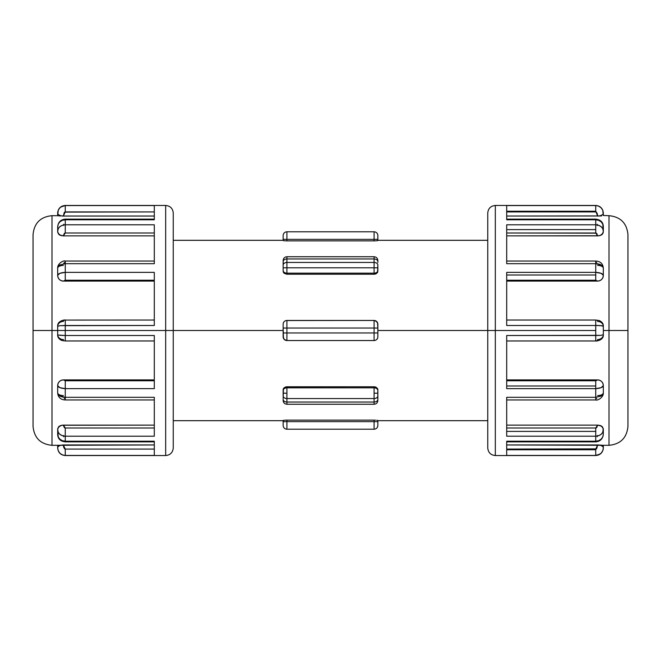 <?xml version="1.0" encoding="UTF-8"?>
<svg xmlns="http://www.w3.org/2000/svg" width="661" height="661" viewBox="0 0 661 661"><rect width="100%" height="100%" fill="white"/><g stroke="black" fill="none" stroke-linecap="round" stroke-linejoin="round"><path stroke-width="0.99" d="M286.924 273.158L286.924 267.804L283.139 267.804L283.139 270.481A3.792 2.677 0 0 0 286.924 273.158L374.076 273.158L374.076 267.804L377.861 267.804L377.861 265.127A3.792 2.677 180 0 0 374.076 262.442L374.076 267.804L286.924 267.804L286.924 274.232L284.247 273.357L283.139 271.307L283.139 265.127L283.139 267.804L374.076 267.804L374.076 262.442L286.924 262.442L286.924 258.963L374.076 258.963L374.076 262.442L286.924 262.442L286.924 267.804L286.924 258.963L374.076 258.963L374.076 256.741L374.076 262.442A3.792 2.677 0 0 1 377.861 265.127L377.58 272.406L376.183 273.728L374.076 274.232L286.924 274.232L374.076 274.232L374.076 273.158L286.924 273.158A3.792 2.677 180 0 1 283.139 270.481L283.429 272.415L284.247 273.357L286.924 274.232L286.924 273.158M286.924 398.558L286.924 393.196L283.139 393.196L283.139 395.873A3.792 2.677 0 0 0 286.924 398.558L374.076 398.558L374.076 402.037L286.924 402.037L286.924 398.558L374.076 398.558L374.076 393.196L377.861 393.196L377.861 390.519A3.792 2.677 180 0 0 374.076 387.842L374.076 393.196L374.076 386.768L376.183 387.272L377.795 389.131L377.861 399.36A3.792 2.677 180 0 1 374.076 402.037L286.924 402.037L286.924 404.259L374.076 404.259L286.924 404.259L286.924 398.558A3.792 2.677 180 0 1 283.139 395.873L283.205 389.131L284.238 387.643L286.18 386.834L374.076 386.768L286.924 386.768L286.924 387.842L374.076 387.842L286.924 387.842L286.924 398.558M596.776 448.431L597.635 444.96L506.698 444.96L609.004 445.316L609.004 330.5L603.319 330.5L609.004 330.5L609.004 215.684L609.004 330.5L627.95 330.5L627.95 235.093M33.05 235.093L33.05 330.5L33.05 234.63L33.05 330.5L51.996 330.5L51.996 215.684L51.996 330.5L57.681 330.5L57.681 334.648L58.251 335.069L65.257 335.507L65.257 330.5L51.996 330.5L51.996 445.316L154.302 444.96L63.365 444.96L63.696 447.307L65.257 449.092L154.302 449.092L65.257 449.092L65.257 455.545L62.357 454.867L60.06 453.388M173.248 447.398L173.248 330.5L65.257 330.5L65.257 335.507L154.302 335.507L154.302 388.635L65.257 388.635L65.257 397.311L154.302 397.311L154.302 436.202L65.257 436.202L65.257 441.209L154.302 441.209L154.302 455.446L65.257 455.446L65.257 449.092L63.365 445.01A5.685 2.884 180 0 0 57.681 447.894L58.251 450.769L57.681 447.968C58.135 452.562 60.655 455.09 65.257 455.545L165.671 455.545L165.671 205.455L65.257 205.455C60.655 205.91 58.135 208.438 57.681 213.032L57.681 215.478L58.251 210.231L59.887 207.785L62.349 206.141L65.257 205.455L154.302 205.554L154.302 219.791L65.257 219.791L65.257 224.798L154.302 224.798L154.302 263.689L65.257 263.689L65.257 272.365L154.302 272.365L154.302 325.493L65.257 325.493L65.257 330.5L165.671 330.5L165.671 205.455L165.671 330.5L173.248 330.5L173.248 213.032L173.248 330.5L283.139 330.5L173.248 330.5L173.248 213.602M487.752 213.602L487.752 330.5L377.861 330.5L487.752 330.5L487.752 213.032L487.752 330.5L495.329 330.5L495.329 205.455L495.329 330.5L595.743 330.5L595.743 325.493L506.698 325.493L506.698 272.365L595.743 272.365L595.743 263.689L506.698 263.689L506.698 224.798L595.743 224.798L595.743 219.791L506.698 219.791L506.698 205.554L595.743 205.455L598.643 206.133L601.105 207.777L602.749 210.231L603.319 215.478L603.319 213.032C602.865 208.438 600.345 205.91 595.743 205.455L495.329 205.455L495.329 455.545L595.743 455.545L595.743 449.761L506.698 449.761L595.743 449.761L596.338 448.885L506.698 449.092L595.743 449.092L595.743 455.446L506.698 455.446L595.743 455.545C600.345 455.09 602.865 452.562 603.319 447.968L602.749 450.769L601.113 453.215L598.651 454.859L595.743 455.446C600.353 454.975 602.882 452.463 603.319 447.894L603.319 445.522L603.319 447.894A5.685 2.884 180 0 0 597.635 445.01A5.685 2.884 0 0 1 603.319 447.894L603.286 448.637M57.681 445.522L63.365 445.01A5.685 2.884 0 0 0 57.681 447.894L57.681 445.522L57.681 447.894C58.127 452.463 60.647 454.983 65.257 455.446L154.302 455.446L154.302 441.209L65.257 441.209C60.647 440.829 58.118 438.507 57.681 434.236L57.681 430.088L58.251 436.938L59.887 439.193L62.349 440.689L65.257 441.209L65.257 436.202L154.302 436.202L154.302 397.311L65.257 397.311C60.647 397.129 58.118 395.617 57.681 392.791A5.685 2.801 180 0 0 63.365 395.584A5.685 2.801 0 0 1 57.681 392.791L58.251 394.592L59.887 396.046L65.257 397.311L65.257 380.769L63.365 379.918L154.302 379.918L63.365 379.918A5.685 5.685 -0 0 0 57.681 385.603L57.681 392.791L57.681 385.603A5.685 5.685 180 0 1 63.365 379.918L65.257 380.769L154.302 380.769L65.257 380.769L65.257 388.635L59.895 387.668L57.681 385.702M63.439 340.118L63.365 339.547A5.685 4.9 -0 0 1 57.681 334.648L57.681 326.352A5.685 4.9 180 0 1 63.365 321.453L63.696 320.453L64.662 320.106M57.681 268.209A5.685 2.801 180 0 1 63.365 265.416A5.685 2.801 0 0 0 57.681 268.209L57.681 275.397L57.681 268.209C57.292 263.499 63.687 260.153 65.257 261.045L65.257 263.689L59.895 264.945L58.251 266.4L57.681 268.209M63.704 436.723L63.448 435.525M596.338 233.176L506.698 233.011L595.743 233.011L595.743 229.607L506.698 229.607L595.743 229.607L595.743 224.798L598.643 225.285L601.105 226.64L602.749 228.623L603.319 231.532L602.749 228.632M602.749 210.231L603.319 213.106A5.685 2.884 180 0 1 597.635 215.99A5.685 2.884 0 0 0 603.319 213.106C602.873 208.537 600.353 206.017 595.743 205.554L595.743 211.239L506.698 211.239L595.743 211.239L597.635 215.99L506.698 216.04L601.609 215.916L597.635 216.04L597.304 213.693L595.743 211.908L506.698 211.908L595.743 211.908L595.743 205.554L506.698 205.554L506.698 219.791L595.743 219.791C600.353 220.171 602.882 222.493 603.319 226.764L603.319 230.912L602.749 224.062L601.113 221.807L598.651 220.311L595.743 219.791L595.743 224.798L506.698 224.798L506.698 263.689L595.743 263.689C600.353 263.871 602.882 265.383 603.319 268.209A5.685 2.801 0 0 0 597.635 265.416A5.685 2.801 180 0 1 603.319 268.209L602.749 266.408L601.113 264.954L595.743 263.689L595.743 280.231L506.698 280.231L595.743 280.231L597.635 281.082L506.698 281.082L597.635 281.082A5.685 5.685 180 0 0 603.319 275.397L603.319 268.209L603.319 275.397A5.685 5.685 0 0 1 597.635 281.082L595.743 280.231L595.743 275.009L506.698 275.009L595.743 275.009L595.743 272.365L601.105 273.332L603.319 275.298M601.13 335.334L595.743 335.507L595.743 340.96L595.743 330.5L595.743 335.507L506.698 335.507L506.698 388.635L595.743 388.635L506.698 388.635L506.698 335.507L601.105 335.342L603.319 334.648L603.319 326.352L603.319 334.648A5.685 4.9 0 0 1 597.635 339.547L597.304 340.547L596.338 340.894M603.319 392.791A5.685 2.801 0 0 1 597.635 395.584A5.685 2.801 180 0 0 603.319 392.791L603.319 385.603L603.319 392.791C603.708 397.501 597.313 400.847 595.743 399.955L595.743 385.991L506.698 385.991L595.743 385.991L595.743 380.769L597.635 379.918L506.698 379.918L597.635 379.918A5.685 5.685 180 0 1 603.319 385.603L601.113 387.668L595.743 388.635L595.743 397.311L601.105 396.055L602.749 394.6L603.319 392.791M603.229 428.435L602.749 432.368L601.113 434.36L598.651 435.715L595.743 436.202L595.743 441.209L506.698 441.209L506.698 455.446L506.698 441.209L595.743 441.209L595.743 436.202L506.698 436.202L595.743 436.202L595.743 431.393L506.698 431.393L595.743 431.393L595.743 427.989L596.338 427.824M377.795 323.51L377.861 324.245A3.792 3.792 0 0 0 374.076 320.461L376.183 321.097L377.795 323.51M286.18 320.535L374.076 320.461L286.924 320.461L286.924 328.038L374.076 328.038L374.076 332.962L286.924 332.962L286.924 328.038L374.076 328.038L374.076 320.461L374.076 332.962L286.924 332.962L286.924 340.539L284.247 339.432L283.139 336.755A3.792 3.792 0 0 0 286.924 340.539L374.076 340.539L286.924 340.539L286.924 320.461L286.18 320.535M284.817 321.097L284.238 321.568L284.817 321.097M283.767 322.147L284.238 321.568L283.767 322.147M283.205 323.51L283.42 322.799L283.205 323.51M374.82 240.868L374.076 240.877L374.82 240.868M376.183 240.811L377.58 240.645L376.183 240.811M377.224 240.703L377.861 240.538L377.861 239.373L377.571 240.645M286.18 240.868L286.924 240.877L286.18 240.868M283.42 240.645L284.817 240.811L283.139 240.538L283.139 235.655M284.247 240.761L284.817 240.811M374.076 240.877L286.924 240.877L374.076 240.877L374.076 239.373L286.924 239.373L286.924 240.877L286.924 239.373L374.076 239.373L374.076 231.796L286.924 231.796L286.924 239.373L286.924 231.796A3.792 3.792 0 0 0 283.139 235.58A3.792 3.792 0 0 1 286.924 231.796L374.076 231.796L374.076 240.877L375.531 240.844M283.139 261.64A3.792 2.677 0 0 1 286.924 258.963L286.924 256.741L286.924 258.963A3.792 2.677 180 0 0 283.139 261.64L283.139 265.127L283.205 261.979M603.295 274.629L603.245 275.447M603.319 230.912A5.685 4.949 180 0 1 597.635 235.853A5.685 4.949 -0 0 0 603.319 230.912C602.873 227.268 600.353 225.227 595.743 224.798L595.743 233.011L597.635 235.886L600.485 235.399L602.435 234.159L603.22 232.614L601.609 234.845L599.122 235.762L506.698 235.886L597.635 235.886L596.776 233.531M603.303 230.325L603.319 231.077L603.303 230.325M602.444 228.252L602.964 228.904L602.444 228.252M600.485 235.399L602.444 234.151M627.95 425.907L627.95 330.5L609.004 330.5L609.004 215.684C620.514 216.808 626.826 223.129 627.95 234.63M59.391 234.845L60.515 235.399L58.556 234.151L57.697 231.829L58.556 234.151L60.515 235.399L63.365 235.886L59.391 234.845M33.05 425.907L33.05 330.5L33.05 426.37L33.05 330.5L51.996 330.5L51.996 445.316L51.996 215.684L57.697 215.701M58.036 215.775L58.556 215.841L58.036 215.775M59.383 215.907L60.515 215.982L59.383 215.907M61.878 216.023L63.365 216.04L61.878 216.023M154.302 216.04L63.365 216.04L154.302 216.04M58.044 228.896L58.565 228.243L58.044 228.896M57.681 231.069L57.697 230.317L57.681 231.069M154.302 235.886L63.365 235.886L154.302 235.886M57.755 275.439L57.705 274.621M57.705 386.371L57.755 385.553M57.681 430.088A5.685 4.949 0 0 1 63.365 425.147A5.685 4.949 180 0 0 57.681 430.088C58.127 433.732 60.647 435.773 65.257 436.202L65.257 427.989L63.365 425.114L60.515 425.601L58.565 426.841L57.697 429.163L58.565 426.841L61.878 425.238L154.302 425.114L63.365 425.114L64.224 427.469L65.257 427.989L154.302 427.989L65.257 427.989L65.257 436.202L62.357 435.715L59.895 434.36L58.251 432.377L57.681 429.468L58.251 432.368M57.697 430.675L57.681 429.923L57.697 430.675M58.556 432.748L58.036 432.096L58.556 432.748M59.383 426.155L58.556 426.849M57.681 275.298L59.887 273.332L65.257 272.365L154.302 272.365L154.302 325.493L59.895 325.658L57.681 326.352L57.681 330.5L65.257 330.5L65.257 320.04L65.257 325.493L59.87 325.666M58.251 228.623L57.681 230.912L57.681 226.764L57.681 231.532L58.251 228.632L59.887 226.64L62.349 225.285L65.257 224.798L154.302 224.798L154.302 263.689L65.257 263.689L65.257 261.045L154.302 261.045M60.771 207.025L65.257 205.554L154.302 205.554L154.302 219.791L65.257 219.791L62.357 220.311L59.895 221.799L58.251 224.054L57.681 226.764C58.127 222.484 60.647 220.163 65.257 219.791L65.257 219.146M601.609 426.155L600.485 425.601L602.444 426.849L603.303 429.171L602.444 426.849L600.485 425.601L597.635 425.114L601.609 426.155M602.956 432.104L602.435 432.757L602.956 432.104M603.319 429.931L603.303 430.683L603.319 429.931M506.698 425.114L597.635 425.114L506.698 425.114M603.245 385.561L603.295 386.379M597.561 320.882L597.635 321.453A5.685 4.9 180 0 1 603.319 326.352L601.113 325.666L595.743 325.493L506.698 325.493L506.698 272.365L595.743 272.365C600.353 272.646 602.873 273.654 603.319 275.397C602.981 278.843 601.089 280.735 597.635 281.082L597.561 281.016M506.698 436.202L506.698 397.311L595.743 397.311L506.698 397.311L506.698 436.202M374.82 340.465L374.076 340.539L374.076 332.962L374.076 340.539L374.82 340.465M376.183 339.903L376.762 339.432L376.183 339.903M377.233 338.853L376.762 339.432L377.233 338.853M377.795 337.49L377.58 338.201L377.795 337.49M377.861 389.693L377.571 388.585L375.531 386.999L374.076 386.768L374.076 387.842A3.792 2.677 0 0 1 377.861 390.519L377.795 399.021M375.531 420.156L374.812 420.132M377.224 420.297L377.861 420.462L377.861 425.345M286.924 420.123L374.076 420.123L286.188 420.132L286.924 420.123L286.924 421.627L374.076 421.627L374.076 420.123L374.076 421.627L286.924 421.627L286.924 429.204L374.076 429.204L374.076 421.627L374.076 429.204A3.792 3.792 0 0 0 377.861 425.42A3.792 3.792 0 0 1 374.076 429.204L286.924 429.204L286.924 420.123L285.469 420.156M283.767 420.297L283.139 420.462L283.767 420.297M284.817 420.189L283.139 420.462L283.139 421.627L283.429 420.355M506.698 320.04L595.743 320.04L599.18 320.519C602.138 321.857 603.518 323.807 603.319 326.352C602.882 325.724 600.353 325.435 595.743 325.493L595.743 320.04L595.743 330.5L487.752 330.5L487.752 447.398M596.338 212.115L596.776 212.569M597.561 435.459L597.304 436.681M506.698 427.989L595.743 427.989L506.698 427.989M596.776 427.469L597.635 425.147A5.685 4.949 180 0 1 603.319 429.906M597.635 425.147L595.743 427.989L595.743 436.202C600.353 435.764 602.882 433.732 603.319 430.088L603.319 434.236L603.319 430.088A5.685 4.949 180 0 0 597.635 425.147A5.685 4.949 0 0 1 603.319 430.088L602.749 432.377M596.776 398.401L596.338 398.699M506.698 380.769L595.743 380.769L506.698 380.769M597.561 379.984L595.743 380.769L595.743 388.635C600.353 388.354 602.882 387.338 603.319 385.603A5.685 5.685 -0 0 0 597.635 379.918C601.089 380.265 602.981 382.157 603.319 385.603L603.319 385.702M596.338 320.106L596.776 320.18M596.338 262.31L596.776 262.599M597.304 224.319L597.561 225.541M595.759 455.446L598.643 454.867M603.113 449.637L603.204 449.207M603.319 434.236C602.84 438.846 600.312 441.383 595.743 441.862L595.743 441.209L598.643 440.689L601.105 439.201L602.749 436.946L603.319 434.236C602.873 438.516 600.353 440.837 595.743 441.209L595.743 441.854M600.229 453.975L595.743 455.446M603.303 445.299L597.66 444.96M597.635 444.96L595.743 449.092M595.743 397.311L595.743 399.955L506.698 399.955M595.743 263.689L595.743 261.045L595.743 263.689M595.743 262.177L595.743 261.045L506.698 261.045M595.743 219.146L595.743 219.791L595.743 219.138L506.698 219.138M603.22 232.614L603.303 231.837M59.862 335.334L65.257 335.507L65.257 340.96L65.257 335.507L154.302 335.507L154.302 388.635L65.257 388.635C60.647 388.354 58.127 387.346 57.681 385.603C58.019 382.157 59.911 380.265 63.365 379.918L63.439 379.984M64.224 212.569L63.34 216.04M63.365 216.04L65.257 211.908L65.257 205.554L65.257 211.908L154.302 211.908L64.662 212.115M65.241 205.554L62.349 206.141M57.887 211.363L57.796 211.793M57.714 212.363L57.681 213.098A5.685 2.884 -0 0 0 63.365 215.99A5.685 2.884 180 0 1 57.681 213.106C58.118 208.537 60.647 206.025 65.257 205.554M63.448 225.475L63.712 224.277M57.681 226.764C58.16 222.154 60.688 219.617 65.257 219.138L65.257 224.798C60.647 225.236 58.118 227.268 57.681 230.912A5.685 4.949 -0 0 0 63.365 235.853L65.257 233.011L65.257 224.798L65.257 233.011L154.302 233.011L65.257 233.011L64.224 233.531L63.365 235.853A5.685 4.949 180 0 1 57.681 230.912L57.681 231.367M63.696 263.392L64.662 262.301M154.302 280.231L65.257 280.231L63.365 281.082L154.302 281.082L63.365 281.082A5.685 5.685 0 0 1 57.681 275.397A5.685 5.685 180 0 0 63.365 281.082L65.257 280.231L154.302 280.231M63.439 281.016L63.365 281.082C59.911 280.735 58.019 278.843 57.681 275.397C58.118 273.662 60.647 272.646 65.257 272.365L65.257 263.689M64.662 340.894L64.224 340.82M64.662 398.69L64.224 398.401M64.662 448.885L64.224 448.431M64.662 427.824L64.224 427.469M64.224 233.531L64.662 233.176M59.895 453.223L58.251 450.769M65.257 272.365L65.257 280.231L65.257 272.365M65.257 320.081L154.302 320.04M65.257 397.311L65.257 399.955L65.257 397.311M65.257 398.823L65.257 399.955L154.302 399.955M65.257 441.854L65.257 441.209L65.257 441.862L154.302 441.862M57.697 429.171L57.78 428.394M62.374 425.172L63.299 425.114M63.365 425.147L63.365 425.147A5.685 4.949 0 0 0 57.681 429.906M487.752 330.5L487.752 447.968L487.752 330.5M495.329 330.5L495.329 455.545L495.329 330.5M173.248 330.5L173.248 447.968L173.248 330.5M165.671 330.5L165.671 455.545L165.671 330.5M627.95 330.5L627.95 426.37L627.95 330.5M609.004 330.5L609.004 445.316L609.004 330.5M377.861 235.655L377.861 239.373L374.076 239.373L377.861 239.373L377.861 235.58A3.792 3.792 0 0 0 374.076 231.796A3.792 3.792 0 0 1 377.861 235.58M283.139 235.58L283.139 239.373L286.924 239.373L283.139 239.373L283.139 240.538M285.469 240.844L286.924 240.877M283.139 425.345L283.139 421.627L286.924 421.627L283.139 421.627L283.139 425.42A3.792 3.792 0 0 0 286.924 429.204A3.792 3.792 0 0 1 283.139 425.42M283.139 389.693L283.139 390.519A3.792 2.677 0 0 1 286.924 387.842L286.924 386.768L285.469 386.999L283.42 388.594L283.139 398.533M283.139 400.392L283.139 399.36A3.792 2.677 0 0 0 286.924 402.037A3.792 2.677 180 0 1 283.139 399.36L283.139 400.467C283.362 402.772 284.627 404.036 286.924 404.259M283.139 328.038L283.139 324.245A3.792 3.792 0 0 1 286.924 320.461A3.792 3.792 0 0 0 283.139 324.245L283.139 328.038L286.924 328.038L283.139 328.038L283.429 338.201L284.247 339.432L286.924 340.539A3.792 3.792 0 0 1 283.139 336.755L283.139 328.038M283.139 336.68L283.139 332.962L286.924 332.962L283.139 332.962M377.861 324.32L377.861 328.038L377.571 322.799L376.753 321.568L374.076 320.461A3.792 3.792 0 0 1 377.861 324.245L377.861 336.68M377.861 271.307L377.861 270.481A3.792 2.677 180 0 1 374.076 273.158L374.076 274.232L375.531 274.001L377.58 272.406L377.861 265.127M377.861 262.467L377.861 261.64A3.792 2.677 180 0 0 374.076 258.963A3.792 2.677 0 0 1 377.861 261.64L377.861 260.533C377.638 258.228 376.373 256.964 374.076 256.741L286.924 256.741C284.627 256.964 283.362 258.228 283.139 260.533M377.861 260.608L377.861 261.64M374.076 404.259L374.076 402.037L374.076 404.259C376.373 404.036 377.638 402.772 377.861 400.467M377.58 420.355L376.753 420.239M377.861 425.42L377.861 421.627L374.076 421.627L377.861 421.627L377.861 420.462M374.076 398.558L374.076 402.037A3.792 2.677 0 0 0 377.861 399.36L377.861 395.873A3.792 2.677 180 0 1 374.076 398.558A3.792 2.677 0 0 0 377.861 395.873L377.861 393.196L374.076 393.196L374.076 398.558M283.139 393.196L286.924 393.196L286.924 387.842A3.792 2.677 180 0 0 283.139 390.519L283.139 393.196M377.861 336.755A3.792 3.792 0 0 1 374.076 340.539A3.792 3.792 0 0 0 377.861 336.755L377.861 332.962L374.076 332.962L377.861 332.962L377.861 328.038L374.076 328.038L377.861 328.038M377.861 267.804L374.076 267.804L374.076 273.158A3.792 2.677 0 0 0 377.861 270.481L377.861 267.804M283.139 265.127A3.792 2.677 0 0 1 286.924 262.442A3.792 2.677 180 0 0 283.139 265.127L283.139 267.804M51.996 215.684C40.486 216.808 34.174 223.129 33.05 234.63M165.671 205.455C170.274 205.91 172.794 208.438 173.248 213.032M495.329 205.455C490.726 205.91 488.206 208.438 487.752 213.032M173.248 240.315L283.139 240.315M487.752 240.315L377.861 240.315M603.319 215.478L609.004 215.684M173.248 420.685L283.139 420.685M487.752 420.685L377.861 420.685M595.743 441.862L506.698 441.862M603.319 334.648C603.881 340.398 595.768 341.349 595.743 340.96L506.698 340.96M595.743 261.045C596.197 261.128 602.857 260.913 603.319 268.209M603.229 232.565L603.319 231.532M595.743 219.138C598.544 219.493 603.212 220.658 603.319 226.764M65.257 219.138L154.302 219.138M57.771 232.565L57.681 231.532M57.681 326.352C57.119 320.602 65.232 319.651 65.257 320.04M57.681 334.648C57.482 337.193 58.862 339.143 61.82 340.481L65.257 340.96L154.302 340.96M65.257 399.955C64.803 399.872 58.143 400.087 57.681 392.791M57.771 428.435L57.681 429.468M65.257 441.862C62.456 441.507 57.788 440.342 57.681 434.236M495.329 455.545C490.726 455.09 488.206 452.562 487.752 447.968M165.671 455.545C170.274 455.09 172.794 452.562 173.248 447.968M51.996 445.316C40.486 444.192 34.174 437.871 33.05 426.37M609.004 445.316C620.514 444.192 626.826 437.871 627.95 426.37"/></g></svg>
